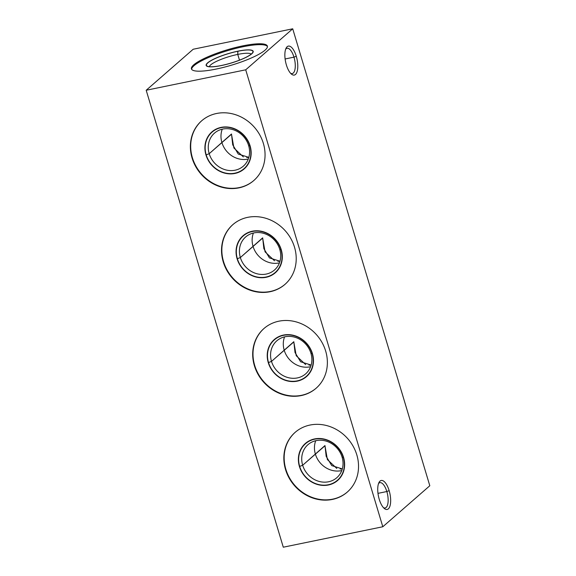 <?xml version="1.0" encoding="UTF-8"?>
<svg xmlns="http://www.w3.org/2000/svg" width="576" height="576" viewBox="0 0 576 576"><rect width="100%" height="100%" fill="white"/><g stroke="black" fill="none" stroke-linecap="round" stroke-linejoin="round"><path stroke-width="0.86" d="M146.196 90.252L283.284 547.2L382.802 526.759L245.714 69.811L146.196 90.252L193.198 49.241L146.196 90.252L245.714 69.811L382.802 526.759L283.284 547.2L146.196 90.252M263.354 143.359A39.643 35.503 48.9 0 1 238.874 187.877A39.643 35.503 48.9 0 1 192.074 158.004A39.643 35.503 48.9 0 1 216.562 113.486A39.643 35.503 48.9 0 1 263.354 143.359A39.643 35.503 -131.1 0 0 201.658 120.816A39.643 35.503 -131.1 0 0 192.074 158.004A39.643 35.503 -131.1 0 0 253.778 180.554A39.643 35.503 -131.1 0 0 263.354 143.359M294.516 247.212A39.643 35.503 48.9 0 1 270.029 291.73A39.643 35.503 48.9 0 1 223.229 261.857A39.643 35.503 48.9 0 1 247.716 217.339A39.643 35.503 48.9 0 1 294.516 247.212A39.643 35.503 -131.1 0 0 232.812 224.669A39.643 35.503 -131.1 0 0 223.229 261.857A39.643 35.503 -131.1 0 0 284.933 284.407A39.643 35.503 -131.1 0 0 294.516 247.212M325.67 351.065A39.643 35.503 48.9 0 1 301.19 395.582A39.643 35.503 48.9 0 1 254.39 365.71A39.643 35.503 48.9 0 1 278.87 321.192A39.643 35.503 48.9 0 1 325.67 351.065A39.643 35.503 -131.1 0 0 263.966 328.514A39.643 35.503 -131.1 0 0 254.39 365.71A39.643 35.503 -131.1 0 0 316.094 388.253A39.643 35.503 -131.1 0 0 325.67 351.065M356.832 454.918A39.643 35.503 48.9 0 1 332.345 499.435A39.643 35.503 48.9 0 1 285.545 469.562A39.643 35.503 48.9 0 1 310.032 425.045A39.643 35.503 48.9 0 1 356.832 454.918A39.643 35.503 -131.1 0 0 295.128 432.367A39.643 35.503 -131.1 0 0 285.545 469.562A39.643 35.503 -131.1 0 0 347.249 492.106A39.643 35.503 -131.1 0 0 356.832 454.918M429.804 485.748L382.802 526.759L429.804 485.748L292.716 28.8L245.714 69.811L292.716 28.8L193.198 49.241L292.716 28.8L429.804 485.748M286.366 64.915A14.789 5.868 -101.6 0 1 287.165 46.714A14.789 5.868 -101.6 0 1 296.28 56.261A14.789 5.868 -101.6 0 1 295.488 74.462A14.789 5.868 -101.6 0 1 286.366 64.915A14.789 5.868 78.4 0 0 291.521 74.16A14.789 5.868 78.4 0 0 297.23 71.186A14.789 5.868 78.4 0 0 296.28 56.261A14.789 5.868 78.4 0 0 286.157 48.038A14.789 5.868 78.4 0 0 286.366 64.915M378.54 483.538A12.917 5.126 -101.6 0 1 386.834 491.537L389.153 490.644A14.789 5.868 78.4 0 0 379.022 482.422A14.789 5.868 78.4 0 0 379.238 499.298A14.789 5.868 78.4 0 0 384.394 508.543A14.789 5.868 78.4 0 0 390.103 505.57A14.789 5.868 78.4 0 0 389.153 490.644A14.789 5.868 -101.6 0 1 388.354 508.846A14.789 5.868 -101.6 0 1 379.238 499.298A14.789 5.868 -101.6 0 1 380.03 481.097A14.789 5.868 -101.6 0 1 389.153 490.644L386.834 491.537A12.917 5.126 -101.6 0 1 383.508 507.708M216.115 69.077A39.643 7.97 163.3 0 1 193.766 64.8A39.643 7.97 163.3 0 1 242.698 45.886A39.643 7.97 163.3 0 1 265.046 50.162A39.643 7.97 163.3 0 1 216.115 69.077A39.643 7.97 -16.7 0 0 267.372 46.087A39.643 7.97 -16.7 0 0 242.698 45.886A39.643 7.97 -16.7 0 0 191.441 68.875A39.643 7.97 -16.7 0 0 216.115 69.077M243.346 156.917L233.914 148.01L231.502 134.23L209.196 153.691A21.931 19.642 -131.1 0 0 243.331 166.162A21.931 19.642 -131.1 0 0 248.63 145.591A21.931 19.642 -131.1 0 0 214.495 133.121A21.931 19.642 -131.1 0 0 209.196 153.691L231.509 133.999L232.711 144.814L238.277 154.058L248.832 157.37L246.694 157.464M274.5 260.77L265.075 251.863L262.656 238.082L240.35 257.544A21.931 19.642 -131.1 0 0 274.486 270.014A21.931 19.642 -131.1 0 0 279.785 249.444A21.931 19.642 -131.1 0 0 245.65 236.966A21.931 19.642 -131.1 0 0 240.35 257.544L262.67 237.852L263.873 248.666L269.438 257.911L279.986 261.216L277.848 261.317M239.486 60.156L237.758 54.41A21.931 4.406 -16.7 0 0 209.383 66.679A21.931 4.406 163.3 0 1 237.758 54.41L239.486 60.156M251.186 54.137A21.931 4.406 -16.7 0 0 237.758 54.41A21.931 4.406 163.3 0 1 251.186 54.137M237.902 51.178L237.902 51.178A24.552 4.939 -16.7 0 0 213.775 59.119A24.552 4.939 -16.7 0 0 206.942 66.24A24.552 4.939 -16.7 0 0 221.436 65.542A24.552 4.939 -16.7 0 0 252.979 52.423A24.552 4.939 -16.7 0 0 237.902 51.178A24.552 4.939 163.3 0 1 251.748 53.827A24.552 4.939 163.3 0 1 221.436 65.542A24.552 4.939 163.3 0 1 207.598 62.899A24.552 4.939 163.3 0 1 237.902 51.178M237.888 51.523L237.758 54.41L237.809 51.264A24.271 4.882 -16.7 0 0 206.424 65.333A24.271 4.882 -16.7 0 0 221.537 65.462L221.537 65.462A24.271 4.882 -16.7 0 0 252.922 51.386A24.271 4.882 -16.7 0 0 237.809 51.264L237.888 51.523M242.957 46.764A39.643 7.97 -16.7 0 0 191.635 69.293A39.643 7.97 163.3 0 1 242.957 46.764L242.698 45.886L242.957 46.764A39.643 7.97 163.3 0 1 267.444 46.548A39.643 7.97 -16.7 0 0 242.957 46.764M209.196 153.691L206.302 154.807L209.196 153.691A21.931 19.642 48.9 0 1 222.739 129.067A21.931 19.642 48.9 0 1 248.63 145.591A21.931 19.642 48.9 0 1 235.08 170.215A21.931 19.642 48.9 0 1 209.196 153.691M206.194 154.85L205.956 154.944A24.552 21.989 -131.1 0 0 234.943 173.448A24.552 21.989 -131.1 0 0 250.106 145.872L250.106 145.872A24.552 21.989 -131.1 0 0 221.119 127.375A24.552 21.989 -131.1 0 0 205.956 154.944L206.194 154.85M249.818 145.822L248.63 145.591L249.818 145.822M192.391 157.73A39.643 35.503 -131.1 0 0 253.937 180.418A39.643 35.503 48.9 0 1 192.391 157.73L192.074 158.004L192.391 157.73A39.643 35.503 48.9 0 1 201.809 120.679A39.643 35.503 -131.1 0 0 192.391 157.73M205.956 154.944A24.552 21.989 48.9 0 1 221.119 127.375A24.552 21.989 48.9 0 1 250.106 145.872A24.552 21.989 48.9 0 1 234.943 173.448A24.552 21.989 48.9 0 1 205.956 154.944M240.35 257.544L237.456 258.66L240.35 257.544A21.931 19.642 48.9 0 1 253.894 232.92A21.931 19.642 48.9 0 1 279.785 249.444A21.931 19.642 48.9 0 1 266.242 274.068A21.931 19.642 48.9 0 1 240.35 257.544M237.355 258.703L237.11 258.797A24.552 21.989 -131.1 0 0 266.098 277.301A24.552 21.989 -131.1 0 0 281.261 249.725L281.261 249.725A24.552 21.989 -131.1 0 0 252.274 231.221A24.552 21.989 -131.1 0 0 237.11 258.797L237.355 258.703M280.98 249.674L279.785 249.444L280.98 249.674M223.546 261.583A39.643 35.503 -131.1 0 0 285.091 284.263A39.643 35.503 48.9 0 1 223.546 261.583L223.229 261.857L223.546 261.583A39.643 35.503 48.9 0 1 232.97 224.532A39.643 35.503 -131.1 0 0 223.546 261.583M237.11 258.797A24.552 21.989 48.9 0 1 252.274 231.221A24.552 21.989 48.9 0 1 281.261 249.725A24.552 21.989 48.9 0 1 266.098 277.301A24.552 21.989 48.9 0 1 237.11 258.797M305.654 364.622L296.23 355.716L293.81 341.935L271.505 361.397A21.931 19.642 -131.1 0 0 305.64 373.867A21.931 19.642 -131.1 0 0 310.939 353.297A21.931 19.642 -131.1 0 0 276.804 340.819A21.931 19.642 -131.1 0 0 271.505 361.397L293.825 341.705L295.027 352.519L300.593 361.757L311.148 365.069L309.01 365.17M336.816 468.475L327.384 459.569L324.972 445.781L302.666 465.25A21.931 19.642 -131.1 0 0 336.802 477.72A21.931 19.642 -131.1 0 0 342.101 457.15A21.931 19.642 -131.1 0 0 307.966 444.672A21.931 19.642 -131.1 0 0 302.666 465.25L324.979 445.558L326.182 456.372L331.747 465.61L342.302 468.922L340.164 469.015M271.505 361.397L268.618 362.513L271.505 361.397A21.931 19.642 48.9 0 1 285.048 336.773A21.931 19.642 48.9 0 1 310.939 353.297A21.931 19.642 48.9 0 1 297.396 377.921A21.931 19.642 48.9 0 1 271.505 361.397M268.51 362.556L268.272 362.65A24.552 21.989 -131.1 0 0 297.259 381.146A24.552 21.989 -131.1 0 0 312.422 353.578L312.422 353.578A24.552 21.989 -131.1 0 0 283.435 335.074A24.552 21.989 -131.1 0 0 268.272 362.65L268.51 362.556M312.134 353.52L310.939 353.297L312.134 353.52M254.7 365.436A39.643 35.503 -131.1 0 0 316.253 388.116A39.643 35.503 48.9 0 1 254.7 365.436L254.39 365.71L254.7 365.436A39.643 35.503 48.9 0 1 264.125 328.378A39.643 35.503 -131.1 0 0 254.7 365.436M268.272 362.65A24.552 21.989 48.9 0 1 283.435 335.074A24.552 21.989 48.9 0 1 312.422 353.578A24.552 21.989 48.9 0 1 297.259 381.146A24.552 21.989 48.9 0 1 268.272 362.65M302.666 465.25L299.772 466.366L302.666 465.25A21.931 19.642 48.9 0 1 316.21 440.618A21.931 19.642 48.9 0 1 342.101 457.15A21.931 19.642 48.9 0 1 328.558 481.774A21.931 19.642 48.9 0 1 302.666 465.25M299.664 466.409L299.426 466.495A24.552 21.989 -131.1 0 0 328.414 484.999A24.552 21.989 -131.1 0 0 343.577 457.43L343.577 457.43A24.552 21.989 -131.1 0 0 314.59 438.926A24.552 21.989 -131.1 0 0 299.426 466.495L299.664 466.409M343.296 457.373L342.101 457.15L343.296 457.373M285.862 469.289A39.643 35.503 -131.1 0 0 347.407 491.969A39.643 35.503 48.9 0 1 285.862 469.289L285.545 469.562L285.862 469.289A39.643 35.503 48.9 0 1 295.279 432.23A39.643 35.503 -131.1 0 0 285.862 469.289M299.426 466.495A24.552 21.989 48.9 0 1 314.59 438.926A24.552 21.989 48.9 0 1 343.577 457.43A24.552 21.989 48.9 0 1 328.414 484.999A24.552 21.989 48.9 0 1 299.426 466.495M285.674 49.154A12.917 5.126 -101.6 0 1 293.969 57.154L296.28 56.261L293.969 57.154A12.917 5.126 -101.6 0 1 290.635 73.318M292.241 73.584A12.917 5.126 78.4 0 0 293.969 57.154L285.113 58.975L293.969 57.154A12.917 5.126 78.4 0 0 287.042 48.283M385.106 507.967A12.917 5.126 78.4 0 0 386.834 491.537L377.978 493.358L386.834 491.537A12.917 5.126 78.4 0 0 379.908 482.666M206.208 154.894A24.271 21.737 -131.1 0 0 243.986 168.696A24.271 21.737 -131.1 0 0 249.854 145.922L249.854 145.922A24.271 21.737 -131.1 0 0 212.076 132.12A24.271 21.737 -131.1 0 0 206.208 154.894L206.208 154.894M248.292 159.012A21.931 19.642 48.9 0 1 221.918 142.589A21.931 19.642 48.9 0 1 222.257 129.175M237.362 258.746A24.271 21.737 -131.1 0 0 275.148 272.549A24.271 21.737 -131.1 0 0 281.009 249.775L281.009 249.775A24.271 21.737 -131.1 0 0 243.23 235.973A24.271 21.737 -131.1 0 0 237.362 258.746L237.362 258.746M279.446 262.858A21.931 19.642 48.9 0 1 253.073 246.442A21.931 19.642 48.9 0 1 253.411 233.021M268.524 362.592A24.271 21.737 -131.1 0 0 306.302 376.402A24.271 21.737 -131.1 0 0 312.17 353.628L312.17 353.628A24.271 21.737 -131.1 0 0 274.385 339.826A24.271 21.737 -131.1 0 0 268.524 362.592L268.524 362.592M310.601 366.71A21.931 19.642 48.9 0 1 284.234 350.294A21.931 19.642 48.9 0 1 284.566 336.874M299.678 466.445A24.271 21.737 -131.1 0 0 337.457 480.254A24.271 21.737 -131.1 0 0 343.325 457.481L343.325 457.481A24.271 21.737 -131.1 0 0 305.546 443.678A24.271 21.737 -131.1 0 0 299.678 466.445L299.678 466.445M341.762 470.563A21.931 19.642 48.9 0 1 315.389 454.147A21.931 19.642 48.9 0 1 315.727 440.726"/></g></svg>
